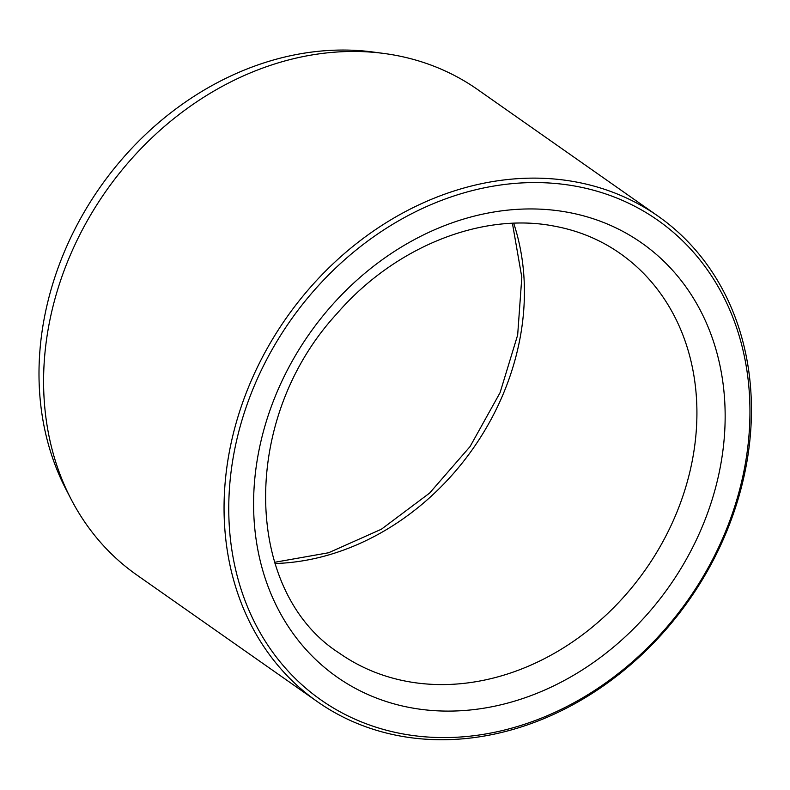 <?xml version="1.0" encoding="UTF-8"?>
<svg xmlns="http://www.w3.org/2000/svg" width="790" height="790" viewBox="0 0 790 790"><rect width="100%" height="100%" fill="white"/><g stroke="black" fill="none" stroke-linecap="round" stroke-linejoin="round"><path stroke-width="1.19" d="M658.07 216.154L477.594 89.527A296.566 245.868 125.1 0 0 383.624 53.414L372.594 51.962A290.957 241.217 125.1 0 0 53.453 281.596A290.957 241.217 125.1 0 0 65.886 489.129L71.001 499.004A296.566 245.868 125.1 0 0 136.937 575.081L317.412 701.698A296.566 245.868 125.1 0 0 689.008 600.133A296.566 245.868 125.1 0 0 658.07 216.154A296.566 245.868 125.1 0 0 238.797 414.098A296.566 245.868 125.1 0 0 317.412 701.698M243.33 415.747A293.08 242.974 125.1 0 0 537.98 719.473A293.08 242.974 125.1 0 0 686.707 244.91A293.08 242.974 125.1 0 0 243.33 415.747M383.624 53.414A296.566 245.868 125.1 0 0 58.322 287.471A296.566 245.868 125.1 0 0 71.001 499.004M567.023 212.145A265.163 219.827 125.1 0 0 257.738 549.277A265.163 219.827 125.1 0 0 643.258 618.698A265.163 219.827 125.1 0 0 567.023 212.145M339.483 653.251A244.228 202.477 125.1 0 0 645.509 569.61A244.228 202.477 125.1 0 0 620.022 253.393C600.341 239.617 578.25 230.492 553.731 226.029C481.989 212.115 394.536 246.687 336.678 313.926C239.38 419.589 243.646 592.263 339.483 653.251M513.698 223.274A244.228 202.477 -54.9 0 1 274.989 563.517M512.424 223.323L521.815 277.28L517.667 334.99L500.07 392.67L470.09 446.538L429.642 493.059L381.382 529.231L328.531 552.773L274.604 562.302"/></g></svg>
